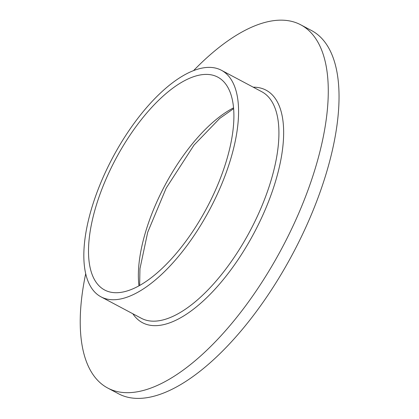 <?xml version="1.0" encoding="UTF-8"?>
<svg xmlns="http://www.w3.org/2000/svg" width="419" height="419" viewBox="0 0 419 419"><rect width="100%" height="100%" fill="white"/><g stroke="black" fill="none" stroke-linecap="round" stroke-linejoin="round"><path stroke-width="0.63" d="M216.424 68.307A128.287 55.02 -62 0 0 109.768 163.253A128.287 55.02 -62 0 0 101.016 296.851A128.287 55.02 -62 0 0 105.986 298.815A128.287 55.02 -62 0 0 212.643 203.875A128.287 55.02 -62 0 0 221.394 70.272A128.287 55.02 -62 0 0 216.424 68.307M109.322 291.849A120.531 51.694 -62 0 0 209.029 203.639A120.531 51.694 -62 0 0 218.587 77.583A120.531 51.694 -62 0 0 213.088 75.273A120.531 51.694 -62 0 0 112.376 165.474A120.531 51.694 -62 0 0 105.504 290.435A120.531 51.694 -62 0 0 109.322 291.849M233.53 107.866A118.174 50.683 -62 0 0 138.961 285.863M85.712 273.654A205.661 88.205 -62 0 0 107.746 388.046L118.509 393.766A205.661 88.205 -62 0 0 126.47 396.908A205.661 88.205 -62 0 0 297.459 244.701A205.661 88.205 -62 0 0 311.49 30.519L300.732 24.805A205.661 88.205 -62 0 0 292.766 21.657A205.661 88.205 -62 0 0 193.604 70.575M107.746 388.046A205.661 88.205 -62 0 0 115.712 391.194A205.661 88.205 -62 0 0 286.701 238.987A205.661 88.205 -62 0 0 300.732 24.805M132.839 313.758A131.66 56.465 -62 0 0 147.567 324.709A131.66 56.465 -62 0 0 259.832 221.578A131.66 56.465 -62 0 0 260.911 88.142A131.66 56.465 -62 0 0 253.217 87.178M101.016 296.851L141.36 318.288A128.287 55.02 -62 0 0 146.331 320.247A128.287 55.02 -62 0 0 252.987 225.307A128.287 55.02 -62 0 0 261.739 91.703L221.394 70.272M233.598 108.652L219.718 118.409L194.018 145.089L166.186 188.105L147.692 232.294L139.951 268.752L139.647 285.48"/></g></svg>
